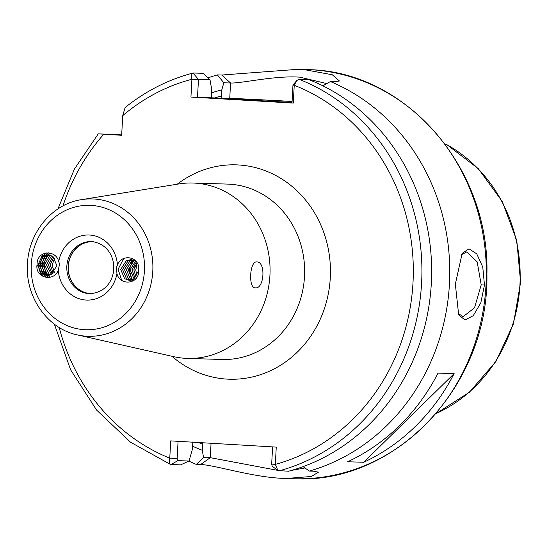 <?xml version="1.0" encoding="UTF-8"?>
<svg xmlns="http://www.w3.org/2000/svg" width="548" height="548" viewBox="0 0 548 548"><rect width="100%" height="100%" fill="white"/><g stroke="black" fill="none" stroke-linecap="round" stroke-linejoin="round"><path stroke-width="0.82" d="M484.473 285.035L480.795 302.886L473.246 315.682L464.944 320.025L458.655 314.751L455.34 284.131L462.17 253.375L469.006 248.799L476.746 253.861L482.774 267.123L484.473 285.035L481.206 284.878L477.192 261.896L466.882 251.854L461.341 254.806M457.998 313.223L463.06 316.73L474.52 307.798L481.206 284.878M54.711 258.135L52.074 265.013L54.279 272.02M54.293 272.034L55.19 273.075M53.8 257.135L50.197 264.951L53.314 273.02L50.217 264.951L53.814 257.142M52.355 273.774L48.334 264.896L52.896 256.375L48.313 264.896L52.348 273.781M51.396 274.37L46.457 264.835L51.354 256.115L51.971 255.793L51.341 256.115L46.436 264.835L51.389 274.377M50.443 274.822L49.128 274.055L44.58 264.78L49.478 256.053L51.046 255.347L49.457 256.053L44.559 264.78L49.115 274.055L50.43 274.829M50.108 255.032L47.58 255.998L42.682 264.718L47.231 274L49.484 275.158L47.251 274L42.696 264.718L47.601 255.998L50.115 255.032M49.176 254.834L45.703 255.937L40.799 264.657L45.354 273.938L48.539 275.37L45.374 273.938L40.819 264.663L45.717 255.937L49.183 254.834M37.106 263.821L37.065 264.547A10.398 9.467 91.8 0 1 37.106 263.821C37.093 250.484 55.903 249.313 58.739 261.567L59.533 264.033L58.287 270.205C53.903 282.419 34.743 278.11 37.045 264.54L41.593 273.822L46.648 275.507L51.361 274.39L56.889 265.684L52.964 256.423L48.238 254.751L43.819 255.882L38.922 264.602L43.477 273.884L47.594 275.486L43.491 273.884L38.942 264.602L43.84 255.882L48.245 254.751M37.065 264.547L41.614 273.822L46.655 275.507M256.759 261.923C265.91 261.417 264.417 289.056 255.354 287.878C248.169 288.467 249.655 260.889 256.759 261.923L256.834 261.93M137.007 276.103L135.726 269.911L137.041 265.465L135.185 265.41L133.87 269.856L136.034 277.398L133.849 269.856L137.144 262.787M135.055 278.35L131.972 269.794L136.445 261.745L131.993 269.794L135.068 278.343M134.096 279.055L130.095 269.739L135.596 261.047L130.109 269.739L134.102 279.048M134.082 280.021L132.157 278.939L128.232 269.678L133.76 260.978L134.678 260.547L133.739 260.978L128.211 269.678L132.137 278.939L133.137 279.583M134.061 280.021L133.15 279.59M132.184 279.966L130.26 278.884L126.335 269.623L131.863 260.916L133.739 260.156L131.883 260.916L126.355 269.623L130.28 278.884L132.198 279.959M131.239 280.22L128.383 278.822L124.458 269.561L129.986 260.862L132.808 259.875L129.999 260.862L124.471 269.561L128.403 278.822L131.246 280.22M131.883 259.704L128.122 260.8L122.594 269.506L126.52 278.768L130.301 280.357L126.506 278.768L122.574 269.506L128.102 260.8L131.876 259.704M138.665 270.534C139.487 284.302 119.957 286.289 116.943 273.664L116.464 267.39L117.43 265.026C121.553 253.197 140.13 256.533 138.678 269.808A10.398 9.467 -88.2 0 1 138.665 270.534L133.767 279.254L129.349 280.384L124.622 278.706L120.697 269.445L126.225 260.745L130.938 259.622L136.26 261.506M129.362 280.384L124.643 278.706L120.718 269.445L126.246 260.745L130.945 259.622M90.393 293.68A26.057 23.728 91.8 0 1 68.157 266.924A26.057 23.728 91.8 0 1 92.009 241.606M92.098 293.605A25.948 23.626 91.8 0 1 91.105 293.598A25.948 23.626 91.8 0 1 90.502 293.57A25.948 23.626 91.8 0 1 68.301 266.602A25.948 23.626 91.8 0 1 92.715 241.73A25.948 23.626 91.8 0 1 93.311 241.757A25.948 23.626 91.8 0 1 93.708 241.784M445.312 144.494L446.716 144.521L478.308 168.661L502.304 201.548L516.778 240.497L520.6 282.364L513.469 323.779L495.954 361.413L469.437 392.21L436.023 413.658M292.077 101.524A45.491 0.479 3.1 0 0 231.578 98.702A45.491 0.479 3.1 0 0 258.218 100.579A45.491 0.479 3.1 0 0 292.029 102.421M326.793 83.584L299.811 77.165C274.829 75.343 241.463 83.536 230.571 83.001L223.824 82.789L217.378 74.898L221.728 75.035L298.646 69.267L303.455 69.48L332.28 74.761L339.452 80.994L334.746 81.693L330.389 81.556A204.712 186.423 91.8 0 1 449.442 283.946A204.712 186.423 91.8 0 1 309.298 471.068L313.655 471.205L318.409 472.171L311.435 476.479L285.946 478.5L281.316 478.288C251.121 476.829 213.384 464.731 200.637 464.54L196.28 464.409A204.712 186.423 91.8 0 1 188.841 461.101M185.423 358.317A87.735 79.892 -88.2 0 0 187.45 358.406A87.735 79.892 -88.2 0 0 269.986 274.301A87.735 79.892 -88.2 0 0 194.917 183.114A87.735 79.892 -88.2 0 0 192.889 183.018A87.735 79.892 -88.2 0 0 178.997 183.923L81.577 199.643A68.712 62.568 91.8 0 1 94.044 199.006A68.712 62.568 91.8 0 1 152.789 271.294A68.712 62.568 91.8 0 1 86.611 336.219A68.712 62.568 91.8 0 1 77.384 334.91L173.641 356.645A87.735 79.892 -88.2 0 0 185.423 358.317M454.128 373.613L438.023 373.113A204.712 186.423 91.8 0 1 347.651 461.765L363.756 462.265A204.712 186.423 91.8 0 0 454.128 373.613L363.756 462.265M214.494 97.969A181.97 165.708 91.8 0 1 221.467 95.955L221.043 98.106L223.858 98.298L211.59 97.811L211.734 89.571L210.021 79.775L198.499 79.419L197.472 97.373L190.944 97.064L191.91 79.255C191.279 75.24 191.738 73.158 193.286 73.007L203.013 73.309L210.021 79.775M192.965 441.729L192.211 449.949L189.046 461.005L180.648 464.862L170.558 464.485L130.499 442.174L96.558 410.02L70.678 369.907L54.341 324.156M196.28 464.409L203.534 457.457L202.281 450.264L202.561 442.763M207.966 77.878A204.712 186.423 91.8 0 1 217.378 74.898M211.555 92.845A187.8 171.017 91.8 0 1 221.796 89.886L223.824 82.789M125.129 107.524C145.638 91.064 168.257 79.563 192.985 73.042L198.499 79.419M121.683 134.883L98.729 133.87L121.663 135.294L122.725 115.649L125.129 107.531M202.281 450.264A187.8 171.017 91.8 0 1 192.423 446.113M221.467 95.955L221.796 89.886M178.073 441.318L177.141 458.546L177.853 460.663L170.921 464.56C169.373 464.108 168.989 461.978 169.77 458.162L170.702 440.887L276.261 447.106L275.329 464.382L277.952 470.554L288.577 471.225A204.712 186.423 91.8 0 0 431.351 282.727A204.712 186.423 91.8 0 0 308.627 79.529L298.907 79.227L296.68 80.659L294.242 85.283L293.276 103.093L190.944 97.064M98.729 133.87L98.27 133.863L74.418 169.065L57.917 208.946M303.092 466.629L309.298 471.068M330.389 81.556L322.841 85.824M293.276 103.093L292.002 102.942L292.968 85.132L294.242 85.283A198.218 180.504 -88.2 0 1 413.048 281.727A198.218 180.504 -88.2 0 1 275.329 464.382L271.671 464.115L272.603 446.887M292.084 101.455A51.992 0.541 3.1 0 0 229.735 98.373L221.043 98.106M211.59 97.811L197.472 97.373M177.853 460.663L189.046 461.005M271.671 464.115L272.171 466.149L277.952 470.554M203.534 457.457L210.281 457.669L277.678 470.348M291.509 470.403L304.948 467.958M59.191 327.471A198.218 180.504 -88.2 0 0 169.77 458.162L177.141 458.546M198.438 79.563L191.91 79.255A198.218 180.504 -88.2 0 0 122.725 115.649M121.656 280.213L118.101 269.267L123.677 258.553M133.233 280.898L132.534 280.096M132.527 280.083L131.219 278.151M131.191 278.11L129.376 269.616L131.815 262.348M131.842 262.307L133.479 260.238M133.493 260.231L133.931 259.786M42.95 254.005L38.202 264.479L40.182 272.609M40.203 272.657L43.908 276.911M46.34 252.916L42.443 256.854M42.422 256.896L40.086 264.54L42.059 272.671M42.086 272.712L43.593 274.877L46.614 277.555M48.43 252.84L44.326 256.916M44.299 256.957L41.963 264.595L43.936 272.726M43.963 272.774L45.47 274.938M45.484 274.945L48.43 277.569M50.032 253.073L46.203 256.971M46.176 257.012L43.84 264.657L45.82 272.788M45.84 272.829L49.895 277.35M91.886 241.6A26.057 23.728 -88.2 0 0 91.345 241.572A26.057 23.728 -88.2 0 0 66.829 266.554A26.057 23.728 -88.2 0 0 89.125 293.639A26.057 23.728 -88.2 0 0 89.728 293.666C120.964 291.885 121.807 245.463 91.913 241.6L91.345 241.572M84.488 329.677A62.232 56.67 -88.2 0 0 144.425 270.87A62.232 56.67 -88.2 0 0 91.221 205.404A62.232 56.67 -88.2 0 0 31.277 264.204A62.232 56.67 -88.2 0 0 84.488 329.677M177.251 184.203A107.23 97.647 91.8 0 1 238.599 164.969A107.23 97.647 91.8 0 1 330.286 277.781A107.23 97.647 91.8 0 1 226.995 379.106A107.23 97.647 91.8 0 1 171.914 356.255M187.45 358.406L222.022 359.481A87.735 79.892 -88.2 0 0 304.558 275.377A87.735 79.892 -88.2 0 0 229.489 184.183A87.735 79.892 -88.2 0 0 227.468 184.094L192.889 183.018M310.921 69.712L311.004 69.712C407.465 72.939 489.727 168.914 486.919 274.055C489.138 385.36 395.567 484.85 293.55 478.733A204.712 186.423 -88.2 0 0 486.138 282.494A204.712 186.423 -88.2 0 0 310.969 69.712A204.712 186.423 -88.2 0 0 306.25 69.5L298.646 69.267M436.126 413.535A147.974 134.753 -88.2 0 0 520.059 282.199A147.974 134.753 -88.2 0 0 446.552 144.521M58.739 261.567A32.558 29.647 91.8 0 1 89.612 235.03A32.558 29.647 91.8 0 1 117.43 265.026M116.943 273.664A32.558 29.647 91.8 0 1 86.091 300.051A32.558 29.647 91.8 0 1 58.287 270.205M202.609 444.188A181.97 165.708 91.8 0 1 198.54 442.524M298.907 79.227A204.712 186.423 91.8 0 1 421.624 282.426A204.712 186.423 91.8 0 1 278.85 470.924M103.778 134.239A198.218 180.504 -88.2 0 0 62.965 205.938M221.728 75.035L230.571 83.001L229.735 98.373M200.637 464.54L210.281 457.669L211.062 443.264M445.305 144.48L446.689 144.521M293.55 478.733L285.946 478.5M293.009 85.002L296.674 80.659M77.384 334.91C47.587 328.821 25.297 297.037 27.448 264.437C28.4 232.647 52.266 203.794 81.577 199.643"/></g></svg>
